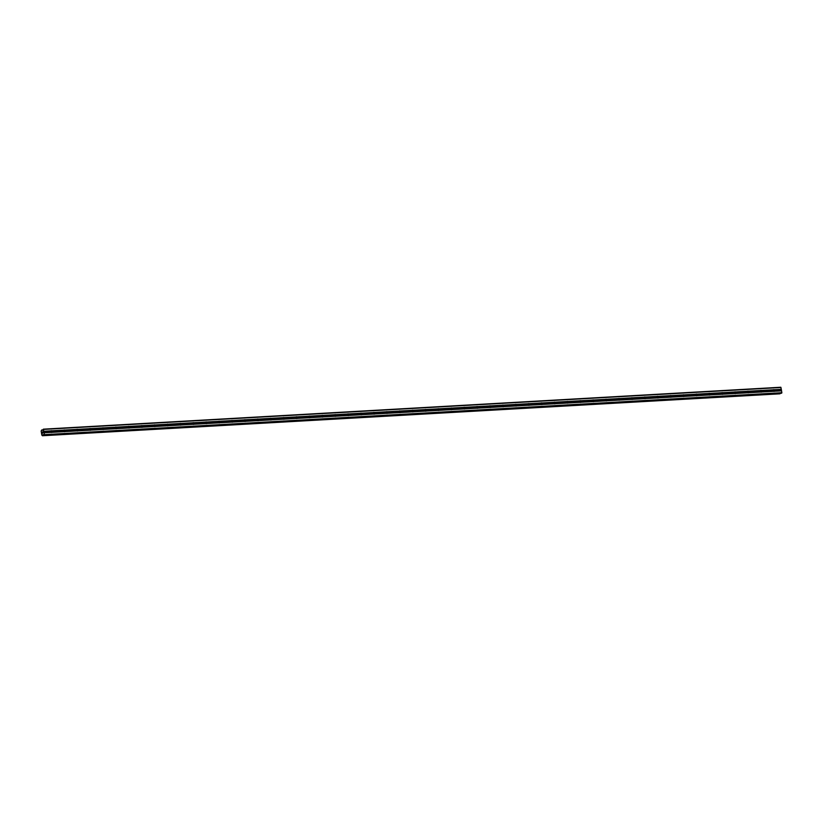 <?xml version="1.0" encoding="UTF-8"?>
<svg xmlns="http://www.w3.org/2000/svg" width="823" height="823" viewBox="0 0 823 823"><rect width="100%" height="100%" fill="white"/><g stroke="black" fill="none" stroke-linecap="round" stroke-linejoin="round"><path stroke-width="1.23" d="M774.165 389.752L774.258 389.896A0.905 0.741 -111.7 0 1 774.464 391.162L774.412 391.264A0.905 0.741 -111.7 0 1 773.641 391.316L773.404 391.223A0.905 0.741 -111.7 0 1 773.198 389.958L773.394 389.793A0.905 0.741 -111.7 0 1 774.165 389.752L781.305 389.341L780.79 387.252L43.352 429.174L44.411 434.637L43.825 435.182L43.249 434.647M761.265 390.483L761.357 390.627A0.905 0.741 -111.7 0 1 761.563 391.892L761.512 392.005A0.905 0.741 -111.7 0 1 760.74 392.046L760.514 391.954A0.905 0.741 -111.7 0 1 760.308 390.688L760.493 390.524A0.905 0.741 -111.7 0 1 761.265 390.483L773.394 389.793M748.364 391.213L748.457 391.357A0.905 0.741 -111.7 0 1 748.663 392.633L748.611 392.736A0.905 0.741 -111.7 0 1 747.84 392.777L747.613 392.684A0.905 0.741 -111.7 0 1 747.407 391.419L747.593 391.254A0.905 0.741 -111.7 0 1 748.364 391.213L760.493 390.524M735.464 391.943L735.556 392.098A0.905 0.741 -111.7 0 1 735.762 393.363L735.711 393.466A0.905 0.741 -111.7 0 1 734.939 393.517L734.713 393.425A0.905 0.741 -111.7 0 1 734.507 392.16L734.692 391.995A0.905 0.741 -111.7 0 1 735.464 391.943L747.593 391.254M722.563 392.684L722.656 392.828A0.905 0.741 -111.7 0 1 722.861 394.094L722.81 394.207A0.905 0.741 -111.7 0 1 722.038 394.248L721.812 394.155A0.905 0.741 -111.7 0 1 721.606 392.89L721.792 392.725A0.905 0.741 -111.7 0 1 722.563 392.684L734.692 391.995M709.673 393.415L709.755 393.559A0.905 0.741 -111.7 0 1 709.961 394.824L709.91 394.937A0.905 0.741 -111.7 0 1 709.138 394.978L708.912 394.886A0.905 0.741 -111.7 0 1 708.706 393.62L708.891 393.456A0.905 0.741 -111.7 0 1 709.673 393.415L721.792 392.725M696.772 394.145L696.855 394.299A0.905 0.741 -111.7 0 1 697.06 395.565L697.019 395.668A0.905 0.741 -111.7 0 1 696.237 395.709L696.011 395.626A0.905 0.741 -111.7 0 1 695.805 394.351L695.991 394.196A0.905 0.741 -111.7 0 1 696.772 394.145L708.891 393.456M683.872 394.886L683.954 395.03A0.905 0.741 -111.7 0 1 684.16 396.295L684.119 396.398A0.905 0.741 -111.7 0 1 683.337 396.449L683.111 396.357A0.905 0.741 -111.7 0 1 682.905 395.091L683.09 394.927A0.905 0.741 -111.7 0 1 683.872 394.886L695.991 394.196M670.971 395.616L671.054 395.76A0.905 0.741 -111.7 0 1 671.259 397.025L671.218 397.139A0.905 0.741 -111.7 0 1 670.436 397.18L670.21 397.087A0.905 0.741 -111.7 0 1 670.004 395.822L670.189 395.657A0.905 0.741 -111.7 0 1 670.971 395.616L683.09 394.927M658.071 396.347L658.163 396.491A0.905 0.741 -111.7 0 1 658.369 397.766L658.318 397.869A0.905 0.741 -111.7 0 1 657.536 397.91L657.31 397.818A0.905 0.741 -111.7 0 1 657.104 396.552L657.299 396.388A0.905 0.741 -111.7 0 1 658.071 396.347L670.189 395.657M645.17 397.077L645.263 397.231A0.905 0.741 -111.7 0 1 645.469 398.497L645.417 398.599A0.905 0.741 -111.7 0 1 644.646 398.641L644.409 398.558A0.905 0.741 -111.7 0 1 644.203 397.283L644.399 397.128A0.905 0.741 -111.7 0 1 645.17 397.077L657.299 396.388M632.27 397.818L632.362 397.962A0.905 0.741 -111.7 0 1 632.568 399.227L632.517 399.33A0.905 0.741 -111.7 0 1 631.745 399.381L631.508 399.289A0.905 0.741 -111.7 0 1 631.303 398.023L631.498 397.859A0.905 0.741 -111.7 0 1 632.27 397.818L644.399 397.128M619.369 398.548L619.462 398.692A0.905 0.741 -111.7 0 1 619.668 399.957L619.616 400.071A0.905 0.741 -111.7 0 1 618.845 400.112L618.608 400.019A0.905 0.741 -111.7 0 1 618.402 398.754L618.598 398.589A0.905 0.741 -111.7 0 1 619.369 398.548L631.498 397.859M606.469 399.278L606.561 399.433A0.905 0.741 -111.7 0 1 606.767 400.698L606.716 400.801A0.905 0.741 -111.7 0 1 605.944 400.842L605.707 400.75A0.905 0.741 -111.7 0 1 605.512 399.484L605.697 399.33A0.905 0.741 -111.7 0 1 606.469 399.278L618.598 398.589M593.568 400.019L593.661 400.163A0.905 0.741 -111.7 0 1 593.867 401.429L593.815 401.531A0.905 0.741 -111.7 0 1 593.044 401.583L592.817 401.49A0.905 0.741 -111.7 0 1 592.611 400.225L592.797 400.06A0.905 0.741 -111.7 0 1 593.568 400.019L605.697 399.33M580.668 400.75L580.76 400.894A0.905 0.741 -111.7 0 1 580.966 402.159L580.915 402.272A0.905 0.741 -111.7 0 1 580.143 402.313L579.917 402.221A0.905 0.741 -111.7 0 1 579.711 400.955L579.896 400.791A0.905 0.741 -111.7 0 1 580.668 400.75L592.797 400.06M567.767 401.48L567.86 401.624A0.905 0.741 -111.7 0 1 568.065 402.9L568.014 403.003A0.905 0.741 -111.7 0 1 567.242 403.044L567.016 402.951A0.905 0.741 -111.7 0 1 566.81 401.686L566.996 401.521A0.905 0.741 -111.7 0 1 567.767 401.48L579.896 400.791M554.867 402.21L554.959 402.365A0.905 0.741 -111.7 0 1 555.165 403.63L555.114 403.733A0.905 0.741 -111.7 0 1 554.342 403.774L554.116 403.692A0.905 0.741 -111.7 0 1 553.91 402.416L554.095 402.262A0.905 0.741 -111.7 0 1 554.867 402.21L566.996 401.521M541.976 402.951L542.059 403.095A0.905 0.741 -111.7 0 1 542.264 404.36L542.213 404.463A0.905 0.741 -111.7 0 1 541.441 404.515L541.215 404.422A0.905 0.741 -111.7 0 1 541.009 403.157L541.195 402.992A0.905 0.741 -111.7 0 1 541.976 402.951L554.095 402.262M529.076 403.681L529.158 403.826A0.905 0.741 -111.7 0 1 529.364 405.091L529.323 405.204A0.905 0.741 -111.7 0 1 528.541 405.245L528.315 405.153A0.905 0.741 -111.7 0 1 528.109 403.887L528.294 403.723A0.905 0.741 -111.7 0 1 529.076 403.681L541.195 402.992M516.175 404.412L516.258 404.556A0.905 0.741 -111.7 0 1 516.463 405.832L516.422 405.934A0.905 0.741 -111.7 0 1 515.64 405.976L515.414 405.883A0.905 0.741 -111.7 0 1 515.208 404.618L515.393 404.453A0.905 0.741 -111.7 0 1 516.175 404.412L528.294 403.723M503.275 405.142L503.367 405.297A0.905 0.741 -111.7 0 1 503.563 406.562L503.522 406.665A0.905 0.741 -111.7 0 1 502.74 406.716L502.514 406.624A0.905 0.741 -111.7 0 1 502.308 405.358L502.493 405.194A0.905 0.741 -111.7 0 1 503.275 405.142L515.393 404.453M490.374 405.883L490.467 406.027A0.905 0.741 -111.7 0 1 490.673 407.292L490.621 407.406A0.905 0.741 -111.7 0 1 489.839 407.447L489.613 407.354A0.905 0.741 -111.7 0 1 489.407 406.089L489.603 405.924A0.905 0.741 -111.7 0 1 490.374 405.883L502.493 405.194M477.474 406.613L477.566 406.757A0.905 0.741 -111.7 0 1 477.772 408.023L477.721 408.136A0.905 0.741 -111.7 0 1 476.949 408.177L476.712 408.085A0.905 0.741 -111.7 0 1 476.507 406.819L476.702 406.655A0.905 0.741 -111.7 0 1 477.474 406.613L489.603 405.924M464.573 407.344L464.666 407.498A0.905 0.741 -111.7 0 1 464.872 408.764L464.82 408.866A0.905 0.741 -111.7 0 1 464.049 408.908L463.812 408.825A0.905 0.741 -111.7 0 1 463.606 407.55L463.802 407.395A0.905 0.741 -111.7 0 1 464.573 407.344L476.702 406.655M451.673 408.085L451.765 408.229A0.905 0.741 -111.7 0 1 451.971 409.494L451.92 409.597A0.905 0.741 -111.7 0 1 451.148 409.648L450.911 409.556A0.905 0.741 -111.7 0 1 450.706 408.29L450.901 408.126A0.905 0.741 -111.7 0 1 451.673 408.085L463.802 407.395M438.772 408.815L438.865 408.959A0.905 0.741 -111.7 0 1 439.071 410.224L439.019 410.338A0.905 0.741 -111.7 0 1 438.248 410.379L438.011 410.286A0.905 0.741 -111.7 0 1 437.815 409.021L438.001 408.856A0.905 0.741 -111.7 0 1 438.772 408.815L450.901 408.126M425.872 409.545L425.964 409.689A0.905 0.741 -111.7 0 1 426.17 410.965L426.119 411.068A0.905 0.741 -111.7 0 1 425.347 411.109L425.121 411.016A0.905 0.741 -111.7 0 1 424.915 409.751L425.1 409.587A0.905 0.741 -111.7 0 1 425.872 409.545L438.001 408.856M412.971 410.276L413.064 410.43A0.905 0.741 -111.7 0 1 413.269 411.695L413.218 411.798A0.905 0.741 -111.7 0 1 412.446 411.85L412.22 411.757A0.905 0.741 -111.7 0 1 412.014 410.492L412.2 410.327A0.905 0.741 -111.7 0 1 412.971 410.276L425.1 409.587M400.071 411.016L400.163 411.161A0.905 0.741 -111.7 0 1 400.369 412.426L400.317 412.539A0.905 0.741 -111.7 0 1 399.546 412.58L399.32 412.488A0.905 0.741 -111.7 0 1 399.114 411.222L399.299 411.058A0.905 0.741 -111.7 0 1 400.071 411.016L412.2 410.327M387.17 411.747L387.263 411.891A0.905 0.741 -111.7 0 1 387.468 413.156L387.417 413.269A0.905 0.741 -111.7 0 1 386.645 413.311L386.419 413.218A0.905 0.741 -111.7 0 1 386.213 411.953L386.399 411.788A0.905 0.741 -111.7 0 1 387.17 411.747L399.299 411.058M374.28 412.477L374.362 412.632A0.905 0.741 -111.7 0 1 374.568 413.897L374.527 414A0.905 0.741 -111.7 0 1 373.745 414.041L373.519 413.959A0.905 0.741 -111.7 0 1 373.313 412.683L373.498 412.529A0.905 0.741 -111.7 0 1 374.28 412.477L386.399 411.788M361.379 413.218L361.462 413.362A0.905 0.741 -111.7 0 1 361.667 414.627L361.626 414.73A0.905 0.741 -111.7 0 1 360.844 414.782L360.618 414.689A0.905 0.741 -111.7 0 1 360.412 413.424L360.597 413.259A0.905 0.741 -111.7 0 1 361.379 413.218L373.498 412.529M348.479 413.948L348.561 414.092A0.905 0.741 -111.7 0 1 348.767 415.358L348.726 415.471A0.905 0.741 -111.7 0 1 347.944 415.512L347.718 415.42A0.905 0.741 -111.7 0 1 347.512 414.154L347.697 413.99A0.905 0.741 -111.7 0 1 348.479 413.948L360.597 413.259M335.578 414.679L335.671 414.823A0.905 0.741 -111.7 0 1 335.866 416.099L335.825 416.201A0.905 0.741 -111.7 0 1 335.043 416.243L334.817 416.15A0.905 0.741 -111.7 0 1 334.611 414.885L334.796 414.72A0.905 0.741 -111.7 0 1 335.578 414.679L347.697 413.99M322.678 415.409L322.77 415.564A0.905 0.741 -111.7 0 1 322.976 416.829L322.925 416.932A0.905 0.741 -111.7 0 1 322.143 416.973L321.916 416.891A0.905 0.741 -111.7 0 1 321.711 415.615L321.906 415.461A0.905 0.741 -111.7 0 1 322.678 415.409L334.796 414.72M309.777 416.15L309.87 416.294A0.905 0.741 -111.7 0 1 310.076 417.559L310.024 417.662A0.905 0.741 -111.7 0 1 309.253 417.714L309.016 417.621A0.905 0.741 -111.7 0 1 308.81 416.356L309.006 416.191A0.905 0.741 -111.7 0 1 309.777 416.15L321.906 415.461M296.877 416.88L296.969 417.024A0.905 0.741 -111.7 0 1 297.175 418.29L297.124 418.403A0.905 0.741 -111.7 0 1 296.352 418.444L296.115 418.351A0.905 0.741 -111.7 0 1 295.91 417.086L296.105 416.922A0.905 0.741 -111.7 0 1 296.877 416.88L309.006 416.191M283.976 417.611L284.069 417.755A0.905 0.741 -111.7 0 1 284.274 419.03L284.223 419.133A0.905 0.741 -111.7 0 1 283.451 419.174L283.215 419.082A0.905 0.741 -111.7 0 1 283.009 417.817L283.205 417.662A0.905 0.741 -111.7 0 1 283.976 417.611L296.105 416.922M271.076 418.351L271.168 418.496A0.905 0.741 -111.7 0 1 271.374 419.761L271.323 419.864A0.905 0.741 -111.7 0 1 270.551 419.915L270.314 419.823A0.905 0.741 -111.7 0 1 270.119 418.557L270.304 418.393A0.905 0.741 -111.7 0 1 271.076 418.351L283.205 417.662M258.175 419.082L258.268 419.226A0.905 0.741 -111.7 0 1 258.473 420.491L258.422 420.604A0.905 0.741 -111.7 0 1 257.65 420.646L257.424 420.553A0.905 0.741 -111.7 0 1 257.218 419.288L257.404 419.123A0.905 0.741 -111.7 0 1 258.175 419.082L270.304 418.393M245.275 419.812L245.367 419.956A0.905 0.741 -111.7 0 1 245.573 421.222L245.521 421.335A0.905 0.741 -111.7 0 1 244.75 421.376L244.524 421.283A0.905 0.741 -111.7 0 1 244.318 420.018L244.503 419.853A0.905 0.741 -111.7 0 1 245.275 419.812L257.404 419.123M232.374 420.543L232.467 420.697A0.905 0.741 -111.7 0 1 232.672 421.962L232.621 422.065A0.905 0.741 -111.7 0 1 231.849 422.106L231.623 422.024A0.905 0.741 -111.7 0 1 231.417 420.748L231.602 420.594A0.905 0.741 -111.7 0 1 232.374 420.543L244.503 419.853M219.484 421.283L219.566 421.427A0.905 0.741 -111.7 0 1 219.772 422.693L219.72 422.796A0.905 0.741 -111.7 0 1 218.949 422.847L218.723 422.755A0.905 0.741 -111.7 0 1 218.517 421.489L218.702 421.325A0.905 0.741 -111.7 0 1 219.484 421.283L231.602 420.594M206.583 422.014L206.666 422.158A0.905 0.741 -111.7 0 1 206.871 423.423L206.83 423.536A0.905 0.741 -111.7 0 1 206.048 423.578L205.822 423.485A0.905 0.741 -111.7 0 1 205.616 422.22L205.801 422.055A0.905 0.741 -111.7 0 1 206.583 422.014L218.702 421.325M193.683 422.744L193.765 422.888A0.905 0.741 -111.7 0 1 193.971 424.164L193.93 424.267A0.905 0.741 -111.7 0 1 193.148 424.308L192.921 424.215A0.905 0.741 -111.7 0 1 192.716 422.95L192.901 422.785A0.905 0.741 -111.7 0 1 193.683 422.744L205.801 422.055M180.782 423.475L180.865 423.629A0.905 0.741 -111.7 0 1 181.07 424.894L181.029 424.997A0.905 0.741 -111.7 0 1 180.247 425.049L180.021 424.956A0.905 0.741 -111.7 0 1 179.815 423.691L180 423.526A0.905 0.741 -111.7 0 1 180.782 423.475L192.901 422.785M167.882 424.215L167.974 424.359A0.905 0.741 -111.7 0 1 168.17 425.625L168.129 425.738A0.905 0.741 -111.7 0 1 167.347 425.779L167.12 425.686A0.905 0.741 -111.7 0 1 166.915 424.421L167.1 424.257A0.905 0.741 -111.7 0 1 167.882 424.215L180 423.526M154.981 424.946L155.074 425.09A0.905 0.741 -111.7 0 1 155.28 426.355L155.228 426.468A0.905 0.741 -111.7 0 1 154.446 426.509L154.22 426.417A0.905 0.741 -111.7 0 1 154.014 425.152L154.21 424.987A0.905 0.741 -111.7 0 1 154.981 424.946L167.1 424.257M142.081 425.676L142.173 425.83A0.905 0.741 -111.7 0 1 142.379 427.096L142.328 427.199A0.905 0.741 -111.7 0 1 141.556 427.24L141.319 427.158A0.905 0.741 -111.7 0 1 141.114 425.882L141.309 425.728A0.905 0.741 -111.7 0 1 142.081 425.676L154.21 424.987M129.18 426.417L129.273 426.561A0.905 0.741 -111.7 0 1 129.478 427.826L129.427 427.929A0.905 0.741 -111.7 0 1 128.655 427.981L128.419 427.888A0.905 0.741 -111.7 0 1 128.213 426.623L128.409 426.458A0.905 0.741 -111.7 0 1 129.18 426.417L141.309 425.728M116.28 427.147L116.372 427.291A0.905 0.741 -111.7 0 1 116.578 428.557L116.527 428.67A0.905 0.741 -111.7 0 1 115.755 428.711L115.518 428.618A0.905 0.741 -111.7 0 1 115.313 427.353L115.508 427.188A0.905 0.741 -111.7 0 1 116.28 427.147L128.409 426.458M103.379 427.878L103.472 428.022A0.905 0.741 -111.7 0 1 103.677 429.297L103.626 429.4A0.905 0.741 -111.7 0 1 102.854 429.441L102.618 429.349A0.905 0.741 -111.7 0 1 102.422 428.083L102.608 427.919A0.905 0.741 -111.7 0 1 103.379 427.878L115.508 427.188M90.479 428.608L90.571 428.762A0.905 0.741 -111.7 0 1 90.777 430.028L90.725 430.131A0.905 0.741 -111.7 0 1 89.954 430.182L89.728 430.09A0.905 0.741 -111.7 0 1 89.522 428.824L89.707 428.66A0.905 0.741 -111.7 0 1 90.479 428.608L102.608 427.919M77.578 429.349L77.671 429.493A0.905 0.741 -111.7 0 1 77.876 430.758L77.825 430.871A0.905 0.741 -111.7 0 1 77.053 430.913L76.827 430.82A0.905 0.741 -111.7 0 1 76.621 429.555L76.806 429.39A0.905 0.741 -111.7 0 1 77.578 429.349L89.707 428.66M64.678 430.079L64.77 430.223A0.905 0.741 -111.7 0 1 64.976 431.489L64.924 431.602A0.905 0.741 -111.7 0 1 64.153 431.643L63.927 431.55A0.905 0.741 -111.7 0 1 63.721 430.285L63.906 430.12A0.905 0.741 -111.7 0 1 64.678 430.079L76.806 429.39M51.664 432.486A0.905 0.741 -111.7 0 1 51.252 432.373L51.026 432.291A0.905 0.741 -111.7 0 1 50.82 431.015L51.005 430.861A0.905 0.741 -111.7 0 1 51.787 430.81L51.87 430.964A0.905 0.741 -111.7 0 1 52.075 432.229L52.024 432.332A0.905 0.741 -111.7 0 1 51.664 432.486M42.518 432.775L42.601 433.289L42.518 432.775M43.002 432.579L42.601 433.289M42.827 431.674L42.961 432.27L42.446 431.972M42.539 430.285L43.352 429.174M42.055 430.295L42.662 429.884M42.981 434.667L42.426 435.748L41.808 435.038L41.15 431.005L41.747 429.935M781.212 393.25L781.85 392.715L781.305 389.341M779.875 393.826L42.436 435.737L780.101 393.322M50.687 431.427A0.905 0.741 -111.7 0 1 51.026 432.281L44.03 432.682M51.787 430.81L63.906 430.12M43.568 429.411L781.006 387.489M43.866 431.262L51.005 430.861M51.87 430.964L63.721 430.285M52.075 432.229L63.927 431.55A0.905 0.741 -111.7 0 0 63.587 430.696M52.024 432.332L64.153 431.643M64.77 430.223L76.621 429.555M64.976 431.489L76.827 430.82A0.905 0.741 -111.7 0 0 76.488 429.966M64.924 431.602L77.053 430.913M77.671 429.493L89.522 428.824M77.876 430.758L89.728 430.09A0.905 0.741 -111.7 0 0 89.388 429.236M77.825 430.871L89.954 430.182M90.571 428.762L102.422 428.083M90.777 430.028L102.618 429.349A0.905 0.741 -111.7 0 0 102.278 428.495M90.725 430.131L102.854 429.441M103.472 428.022L115.313 427.353M103.677 429.297L115.518 428.618A0.905 0.741 -111.7 0 0 115.179 427.765M103.626 429.4L115.755 428.711M116.372 427.291L128.213 426.623M116.578 428.557L128.419 427.888A0.905 0.741 -111.7 0 0 128.079 427.034M116.527 428.67L128.655 427.981M129.273 426.561L141.114 425.882M129.478 427.826L141.319 427.158A0.905 0.741 -111.7 0 0 140.98 426.304M129.427 427.929L141.556 427.24M142.173 425.83L154.014 425.152M142.379 427.096L154.22 426.417A0.905 0.741 -111.7 0 0 153.88 425.563M142.328 427.199L154.446 426.509M155.074 425.09L166.915 424.421M155.28 426.355L167.12 425.686A0.905 0.741 -111.7 0 0 166.781 424.833M155.228 426.468L167.347 425.779M167.974 424.359L179.815 423.691M168.17 425.625L180.021 424.956A0.905 0.741 -111.7 0 0 179.681 424.102M168.129 425.738L180.247 425.049M180.865 423.629L192.716 422.95M181.07 424.894L192.921 424.215A0.905 0.741 -111.7 0 0 192.582 423.361M181.029 424.997L193.148 424.308M193.765 422.888L205.616 422.22M193.971 424.164L205.822 423.485A0.905 0.741 -111.7 0 0 205.483 422.631M193.93 424.267L206.048 423.578M206.666 422.158L218.517 421.489M206.871 423.423L218.723 422.755A0.905 0.741 -111.7 0 0 218.383 421.901M206.83 423.536L218.949 422.847M219.566 421.427L231.417 420.748M219.772 422.693L231.623 422.024A0.905 0.741 -111.7 0 0 231.284 421.17M219.72 422.796L231.849 422.106M232.467 420.697L244.318 420.018M232.672 421.962L244.524 421.283A0.905 0.741 -111.7 0 0 244.184 420.43M232.621 422.065L244.75 421.376M245.367 419.956L257.218 419.288M245.573 421.222L257.424 420.553A0.905 0.741 -111.7 0 0 257.085 419.699M245.521 421.335L257.65 420.646M258.268 419.226L270.119 418.557M258.473 420.491L270.314 419.823A0.905 0.741 -111.7 0 0 269.975 418.969M258.422 420.604L270.551 419.915M271.168 418.496L283.009 417.817M271.374 419.761L283.215 419.082A0.905 0.741 -111.7 0 0 282.875 418.228M271.323 419.864L283.451 419.174M284.069 417.755L295.91 417.086M284.274 419.03L296.115 418.351A0.905 0.741 -111.7 0 0 295.776 417.498M284.223 419.133L296.352 418.444M296.969 417.024L308.81 416.356M297.175 418.29L309.016 417.621A0.905 0.741 -111.7 0 0 308.676 416.767M297.124 418.403L309.253 417.714M309.87 416.294L321.711 415.615M310.076 417.559L321.916 416.891A0.905 0.741 -111.7 0 0 321.577 416.037M310.024 417.662L322.143 416.973M322.77 415.564L334.611 414.885M322.976 416.829L334.817 416.15A0.905 0.741 -111.7 0 0 334.477 415.296M322.925 416.932L335.043 416.243M335.671 414.823L347.512 414.154M335.866 416.099L347.718 415.42A0.905 0.741 -111.7 0 0 347.378 414.566M335.825 416.201L347.944 415.512M348.561 414.092L360.412 413.424M348.767 415.358L360.618 414.689A0.905 0.741 -111.7 0 0 360.279 413.835M348.726 415.471L360.844 414.782M361.462 413.362L373.313 412.683M361.667 414.627L373.519 413.959A0.905 0.741 -111.7 0 0 373.179 413.105M361.626 414.73L373.745 414.041M374.362 412.632L386.213 411.953M374.568 413.897L386.419 413.218A0.905 0.741 -111.7 0 0 386.08 412.364M374.527 414L386.645 413.311M387.263 411.891L399.114 411.222M387.468 413.156L399.32 412.488A0.905 0.741 -111.7 0 0 398.98 411.634M387.417 413.269L399.546 412.58M400.163 411.161L412.014 410.492M400.369 412.426L412.22 411.757A0.905 0.741 -111.7 0 0 411.881 410.903M400.317 412.539L412.446 411.85M413.064 410.43L424.915 409.751M413.269 411.695L425.121 411.016A0.905 0.741 -111.7 0 0 424.781 410.163M413.218 411.798L425.347 411.109M425.964 409.689L437.815 409.021M426.17 410.965L438.011 410.286A0.905 0.741 -111.7 0 0 437.671 409.432M426.119 411.068L438.248 410.379M438.865 408.959L450.706 408.29M439.071 410.224L450.911 409.556A0.905 0.741 -111.7 0 0 450.572 408.702M439.019 410.338L451.148 409.648M451.765 408.229L463.606 407.55M451.971 409.494L463.812 408.825A0.905 0.741 -111.7 0 0 463.472 407.971M451.92 409.597L464.049 408.908M464.666 407.498L476.507 406.819M464.872 408.764L476.712 408.085A0.905 0.741 -111.7 0 0 476.373 407.231M464.82 408.866L476.949 408.177M477.566 406.757L489.407 406.089M477.772 408.023L489.613 407.354A0.905 0.741 -111.7 0 0 489.274 406.5M477.721 408.136L489.839 407.447M490.467 406.027L502.308 405.358M490.673 407.292L502.514 406.624A0.905 0.741 -111.7 0 0 502.174 405.77M490.621 407.406L502.74 406.716M503.367 405.297L515.208 404.618M503.563 406.562L515.414 405.883A0.905 0.741 -111.7 0 0 515.075 405.029M503.522 406.665L515.64 405.976M516.258 404.556L528.109 403.887M516.463 405.832L528.315 405.153A0.905 0.741 -111.7 0 0 527.975 404.299M516.422 405.934L528.541 405.245M529.158 403.826L541.009 403.157M529.364 405.091L541.215 404.422A0.905 0.741 -111.7 0 0 540.876 403.568M529.323 405.204L541.441 404.515M542.059 403.095L553.91 402.416M542.264 404.36L554.116 403.692A0.905 0.741 -111.7 0 0 553.776 402.838M542.213 404.463L554.342 403.774M554.959 402.365L566.81 401.686M555.165 403.63L567.016 402.951A0.905 0.741 -111.7 0 0 566.677 402.097M555.114 403.733L567.242 403.044M567.86 401.624L579.711 400.955M568.065 402.9L579.917 402.221A0.905 0.741 -111.7 0 0 579.577 401.367M568.014 403.003L580.143 402.313M580.76 400.894L592.611 400.225M580.966 402.159L592.817 401.49A0.905 0.741 -111.7 0 0 592.467 400.636M580.915 402.272L593.044 401.583M593.661 400.163L605.512 399.484M593.867 401.429L605.707 400.75A0.905 0.741 -111.7 0 0 605.368 399.896M593.815 401.531L605.944 400.842M606.561 399.433L618.402 398.754M606.767 400.698L618.608 400.019A0.905 0.741 -111.7 0 0 618.268 399.165M606.716 400.801L618.845 400.112M619.462 398.692L631.303 398.023M619.668 399.957L631.508 399.289A0.905 0.741 -111.7 0 0 631.169 398.435M619.616 400.071L631.745 399.381M632.362 397.962L644.203 397.283M632.568 399.227L644.409 398.558A0.905 0.741 -111.7 0 0 644.07 397.704M632.517 399.33L644.646 398.641M645.263 397.231L657.104 396.552M645.469 398.497L657.31 397.818A0.905 0.741 -111.7 0 0 656.97 396.964M645.417 398.599L657.536 397.91M658.163 396.491L670.004 395.822M658.369 397.766L670.21 397.087A0.905 0.741 -111.7 0 0 669.871 396.233M658.318 397.869L670.436 397.18M671.054 395.76L682.905 395.091M671.259 397.025L683.111 396.357A0.905 0.741 -111.7 0 0 682.771 395.503M671.218 397.139L683.337 396.449M683.954 395.03L695.805 394.351M684.16 396.295L696.011 395.626A0.905 0.741 -111.7 0 0 695.672 394.773M684.119 396.398L696.237 395.709M696.855 394.299L708.706 393.62M697.06 395.565L708.912 394.886A0.905 0.741 -111.7 0 0 708.572 394.032M697.019 395.668L709.138 394.978M709.755 393.559L721.606 392.89M709.961 394.824L721.812 394.155A0.905 0.741 -111.7 0 0 721.473 393.301M709.91 394.937L722.038 394.248M722.656 392.828L734.507 392.16M722.861 394.094L734.713 393.425A0.905 0.741 -111.7 0 0 734.373 392.571M722.81 394.207L734.939 393.517M735.556 392.098L747.407 391.419M735.762 393.363L747.613 392.684A0.905 0.741 -111.7 0 0 747.274 391.83M735.711 393.466L747.84 392.777M748.457 391.357L760.308 390.688M748.663 392.633L760.514 391.954A0.905 0.741 -111.7 0 0 760.164 391.1M748.611 392.736L760.74 392.046M761.357 390.627L773.198 389.958M761.563 391.892L773.404 391.223A0.905 0.741 -111.7 0 0 773.064 390.369M761.512 392.005L773.641 391.316M774.258 389.896L781.253 389.495M774.464 391.162L781.459 390.76M774.412 391.264L781.552 390.863M43.825 431.417L50.82 431.015M42.817 434.986L43.526 434.945M42.847 434.914L43.465 434.883M44.298 435.007L781.727 393.085M44.411 434.637L781.85 392.715M44.113 432.785L51.252 432.373M42.601 435.676L780.029 393.754M42.652 435.542L780.081 393.62M43.886 435.172L781.315 393.25M43.825 435.182L781.264 393.26"/></g></svg>
